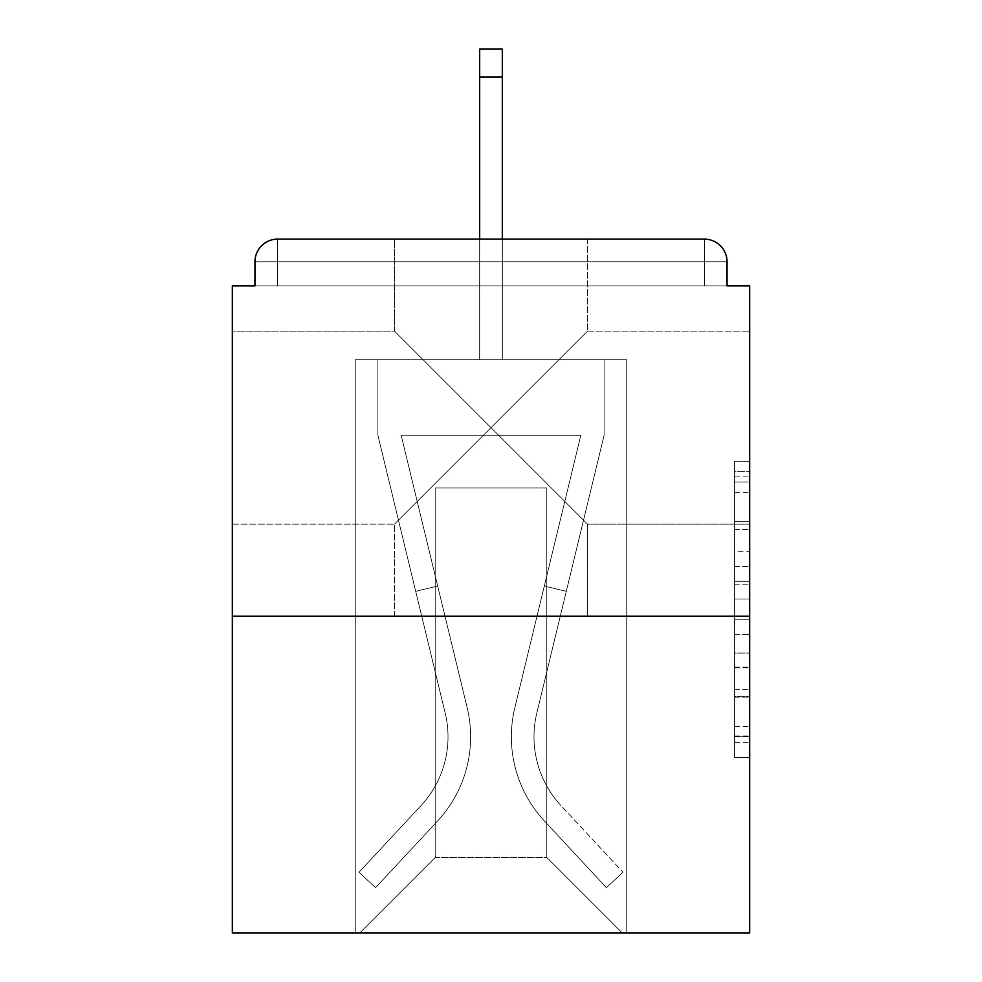 <?xml version="1.0" encoding="UTF-8"?>
<svg xmlns="http://www.w3.org/2000/svg" width="982" height="982" viewBox="0 0 982 982"><rect width="100%" height="100%" fill="white"/><g stroke="black" fill="none" stroke-linecap="round" stroke-linejoin="round"><path stroke-width="0.74" stroke-dasharray="4.91 3.68" d="M491 427.661L394.482 331.13L491 427.661L587.518 331.13L491 427.661L394.482 331.13L491 427.661L587.518 331.13L394.482 524.179L491 427.661L394.482 524.179L491 427.661L587.518 524.179L491 427.661M232.341 427.661L232.341 331.13L232.341 427.661M749.659 427.661L749.659 331.13L749.659 427.661M734.573 551.663L734.573 599.032L749.659 599.032L749.659 742.625L749.659 476.16L749.659 599.032L734.573 599.032L734.573 471.716L734.573 757.429L734.573 461.356L734.573 736.709L749.659 736.709L734.573 736.709L749.659 736.709L734.573 736.709L734.573 689.339L734.573 757.429L749.659 757.429L749.659 461.356L749.659 735.972L749.659 619.752L734.573 619.752L749.659 619.752L749.659 689.339L749.659 482.076L734.573 482.076L749.659 482.076L749.659 757.429L749.659 476.16L749.659 757.429L734.573 757.429L734.573 461.356L749.659 461.356L749.659 476.16L749.659 461.356L749.659 476.16L749.659 461.356L749.659 471.716L749.659 461.356L734.573 461.356L734.573 482.076L749.659 482.076L734.573 482.076L734.573 551.663L749.659 551.663M394.482 616.18L394.482 524.179L394.482 616.18L587.518 616.18L587.518 524.179L749.659 524.179L587.518 524.179L587.518 616.18L394.482 616.18M394.482 331.13L394.482 239.129L587.518 239.129L394.482 239.129L587.518 239.129L394.482 239.129L394.482 331.13L232.341 331.13L394.482 331.13M587.518 239.129L587.518 331.13L587.518 239.129L394.482 239.129M749.659 581.27L749.659 566.467L749.659 581.27L734.573 581.27L734.573 521.675L734.573 697.11L734.573 653.067L749.659 653.067L734.573 653.067L734.573 757.429L749.659 757.429L734.573 757.429L749.659 757.429L734.573 757.429L734.573 461.356L749.659 461.356L734.573 461.356L749.659 461.356L734.573 461.356L734.573 581.27L749.659 581.27M749.659 616.18L749.659 932.9L232.341 932.9L232.341 616.18L749.659 616.18L749.659 285.885L727.036 285.885L727.036 261.752L727.036 285.885L254.964 285.885L254.964 261.752L254.964 285.885L232.341 285.885L232.341 616.18L749.659 616.18L232.341 616.18M479.682 77.001L502.318 77.001L479.682 77.001L502.318 77.001L479.682 77.001L502.318 77.001L479.682 77.001L502.318 77.001L479.682 77.001L502.318 77.001L479.682 77.001L502.318 77.001L479.682 77.001L502.318 77.001L479.682 77.001L502.318 77.001L479.682 77.001L502.318 77.001L502.318 49.1L479.682 49.1L479.682 359.793L355.263 359.793L355.263 932.9L626.737 932.9L626.737 359.793L355.263 359.793L355.263 932.9L359.793 932.9L435.198 857.495L435.198 487.98L435.198 857.495L435.198 487.98L546.802 487.98L546.802 857.495L622.207 932.9L626.737 932.9L626.737 359.793L355.263 359.793L355.263 932.9L359.793 932.9L435.198 857.495L435.198 487.98L435.198 857.495L435.198 487.98L546.802 487.98L546.802 857.495L622.207 932.9L626.737 932.9L626.737 359.793L355.263 359.793L355.263 932.9L359.793 932.9L435.198 857.495L435.198 487.98L546.802 487.98L546.802 857.495L622.207 932.9L626.737 932.9L626.737 359.793L355.263 359.793L355.263 932.9L359.793 932.9L435.198 857.495L435.198 487.98L546.802 487.98L546.802 857.495L622.207 932.9L626.737 932.9L626.737 359.793L355.263 359.793L355.263 932.9L359.793 932.9L435.198 857.495L435.198 487.98L546.802 487.98L546.802 857.495L622.207 932.9L626.737 932.9L626.737 359.793L355.263 359.793L355.263 932.9L359.793 932.9L435.198 857.495L435.198 487.98L546.802 487.98L546.802 857.495L622.207 932.9L626.737 932.9L626.737 359.793L355.263 359.793L355.263 932.9L359.793 932.9L435.198 857.495L435.198 487.98L546.802 487.98L546.802 857.495L622.207 932.9L626.737 932.9L626.737 359.793L355.263 359.793L355.263 932.9L359.793 932.9L435.198 857.495L435.198 487.98L546.802 487.98L546.802 857.495L622.207 932.9L626.737 932.9L626.737 359.793L355.263 359.793L355.263 932.9L359.793 932.9L435.198 857.495L435.198 487.98L546.802 487.98L546.802 857.495L622.207 932.9L626.737 932.9L626.737 359.793L502.318 359.793L626.737 359.793L502.318 359.793L626.737 359.793L502.318 359.793L626.737 359.793L502.318 359.793L626.737 359.793L502.318 359.793L502.318 285.885L502.318 359.793L502.318 285.885L502.318 359.793L502.318 285.885L502.318 359.793L502.318 285.885L502.318 359.793L502.318 285.885L502.318 359.793L502.318 285.885L502.318 359.793L502.318 285.885L502.318 359.793L502.318 285.885L502.318 359.793L502.318 285.885L502.318 359.793L355.263 359.793L355.263 932.9L359.793 932.9L435.198 857.495L435.198 487.98L546.802 487.98L546.802 857.495L622.207 932.9L626.737 932.9L626.737 359.793L626.737 932.9L626.737 359.793L626.737 932.9L626.737 359.793L626.737 932.9L626.737 359.793L626.737 932.9L359.793 932.9L435.198 857.495L435.198 487.98L546.802 487.98L546.802 857.495L622.207 932.9L546.802 857.495L622.207 932.9L546.802 857.495L622.207 932.9L546.802 857.495L622.207 932.9L546.802 857.495L435.198 857.495L435.198 487.98L546.802 487.98L546.802 857.495L622.207 932.9L546.802 857.495L546.802 487.98L435.198 487.98L546.802 487.98L546.802 857.495L546.802 487.98L435.198 487.98L435.198 857.495L435.198 487.98L546.802 487.98L546.802 857.495L546.802 487.98L435.198 487.98L435.198 857.495L546.802 857.495L546.802 487.98L435.198 487.98L546.802 487.98L546.802 857.495L546.802 487.98L435.198 487.98L435.198 857.495L359.793 932.9L435.198 857.495L359.793 932.9L435.198 857.495L359.793 932.9L435.198 857.495L359.793 932.9L435.198 857.495L359.793 932.9L355.263 932.9L359.793 932.9L355.263 932.9L359.793 932.9L355.263 932.9L359.793 932.9L355.263 932.9L355.263 359.793L355.263 932.9L355.263 359.793L355.263 932.9L355.263 359.793L355.263 932.9L355.263 359.793L502.318 359.793L502.318 49.1L502.318 359.793L502.318 49.1L502.318 359.793L479.682 359.793L502.318 359.793L502.318 49.1L502.318 359.793L502.318 49.1L502.318 359.793L479.682 359.793L502.318 359.793L502.318 49.1L502.318 359.793L502.318 49.1L502.318 359.793L479.682 359.793L502.318 359.793L502.318 49.1L502.318 359.793L502.318 49.1L502.318 359.793L479.682 359.793L479.682 285.885L502.318 285.885L479.682 285.885L479.682 359.793L479.682 285.885L502.318 285.885L479.682 285.885L502.318 285.885L479.682 285.885L502.318 285.885L479.682 285.885L502.318 285.885L479.682 285.885L502.318 285.885L479.682 285.885L502.318 285.885L479.682 285.885L502.318 285.885L479.682 285.885L502.318 285.885L479.682 285.885L479.682 359.793L479.682 49.1L479.682 239.129M727.036 285.885L727.036 261.752A22.623 22.623 0 0 0 704.413 239.129L277.587 239.129L704.413 239.129A22.623 22.623 0 0 1 727.036 261.752A22.623 22.623 0 0 0 704.413 239.129L277.587 239.129L704.413 239.129A22.623 22.623 0 0 1 727.036 261.752A22.623 22.623 0 0 0 704.413 239.129L277.587 239.129A22.623 22.623 0 0 0 254.964 261.752A22.623 22.623 0 0 1 277.587 239.129A22.623 22.623 0 0 0 254.964 261.752L254.964 285.885L727.036 285.885L254.964 285.885L727.036 285.885L254.964 285.885L727.036 285.885L254.964 285.885L727.036 285.885L254.964 285.885L727.036 285.885L254.964 285.885L727.036 285.885L254.964 285.885L727.036 285.885L727.036 261.752A22.623 22.623 0 0 0 704.413 239.129L277.587 239.129A22.623 22.623 0 0 0 254.964 261.752A22.623 22.623 0 0 1 277.587 239.129A22.623 22.623 0 0 0 254.964 261.752L254.964 285.885L277.587 285.885L254.964 285.885L254.964 261.752L254.964 285.885M704.413 285.885L277.587 285.885L704.413 285.885L704.413 261.752L277.587 261.752L277.587 285.885L277.587 261.752L704.413 261.752L704.413 285.885L704.413 261.752L277.587 261.752L277.587 285.885L277.587 261.752L704.413 261.752L704.413 285.885L704.413 261.752L277.587 261.752L277.587 285.885L277.587 261.752L704.413 261.752L704.413 285.885L704.413 261.752L277.587 261.752L277.587 285.885L277.587 261.752L704.413 261.752L704.413 285.885L704.413 261.752L277.587 261.752L277.587 285.885L277.587 261.752L704.413 261.752L704.413 285.885L704.413 261.752L277.587 261.752L277.587 285.885L277.587 261.752L704.413 261.752L704.413 285.885L704.413 261.752L277.587 261.752L277.587 285.885L277.587 261.752L704.413 261.752L704.413 285.885L704.413 261.752L277.587 261.752L277.587 285.885L277.587 261.752L704.413 261.752L704.413 285.885L704.413 261.752L277.587 261.752L277.587 285.885L277.587 261.752L704.413 261.752L704.413 285.885M277.587 239.129L704.413 239.129L277.587 239.129L704.413 239.129L704.413 261.752L727.036 261.752A22.623 22.623 0 0 0 704.413 239.129A22.623 22.623 0 0 1 727.036 261.752A22.623 22.623 0 0 0 704.413 239.129A22.623 22.623 0 0 1 727.036 261.752A22.623 22.623 0 0 0 704.413 239.129A22.623 22.623 0 0 1 727.036 261.752A22.623 22.623 0 0 0 704.413 239.129L277.587 239.129A22.623 22.623 0 0 0 254.964 261.752A22.623 22.623 0 0 1 277.587 239.129A22.623 22.623 0 0 0 254.964 261.752L277.587 261.752L277.587 239.129A22.623 22.623 0 0 0 254.964 261.752L277.587 261.752L277.587 239.129A22.623 22.623 0 0 0 254.964 261.752L277.587 261.752L277.587 239.129A22.623 22.623 0 0 0 254.964 261.752L277.587 261.752L277.587 239.129A22.623 22.623 0 0 0 254.964 261.752L277.587 261.752L277.587 239.129L277.587 261.752L254.964 261.752L277.587 261.752L277.587 239.129L277.587 261.752L254.964 261.752L277.587 261.752L277.587 239.129L277.587 261.752L254.964 261.752L277.587 261.752L277.587 239.129L277.587 261.752L254.964 261.752L277.587 261.752L277.587 239.129L277.587 261.752L254.964 261.752L277.587 261.752L277.587 239.129L277.587 261.752L254.964 261.752L277.587 261.752L277.587 239.129L277.587 261.752L254.964 261.752M734.573 599.032L749.659 599.032L734.573 599.032M734.573 471.716L734.573 461.356L734.573 471.716L749.659 471.716L734.573 471.716M734.573 696.361L734.573 634.556L734.573 696.361L749.659 696.361L734.573 696.361M734.573 634.556L734.573 619.752L749.659 619.752L734.573 619.752L734.573 634.556L749.659 634.556L734.573 634.556M734.573 521.675L734.573 482.076L734.573 521.675L749.659 521.675L734.573 521.675M734.573 461.356L749.659 461.356L734.573 461.356L734.573 476.16L734.573 461.356L749.659 461.356M734.573 757.429L749.659 757.429L734.573 757.429L734.573 742.625L734.573 757.429M514.838 707.727A123.671 123.671 0 0 0 544.47 821.05L606.397 887.654L622.969 872.249L606.397 887.654L544.47 821.05L606.397 887.654L622.969 872.249L606.397 887.654L544.47 821.05L606.397 887.654L622.969 872.249L606.397 887.654L544.47 821.05L606.397 887.654L622.969 872.249L606.397 887.654L544.47 821.05L606.397 887.654L622.969 872.249L606.397 887.654L544.47 821.05L606.397 887.654L622.969 872.249L606.397 887.654L544.47 821.05L606.397 887.654L622.969 872.249L606.397 887.654L544.47 821.05L606.397 887.654L622.969 872.249L606.397 887.654L544.47 821.05L606.397 887.654L622.969 872.249L606.397 887.654L544.47 821.05L606.397 887.654L622.969 872.249L606.397 887.654L544.47 821.05L606.397 887.654L622.969 872.249L606.397 887.654L544.47 821.05L606.397 887.654L622.969 872.249L606.397 887.654L544.47 821.05L606.397 887.654L622.969 872.249L606.397 887.654L544.47 821.05L606.397 887.654L622.969 872.249L606.397 887.654L544.47 821.05L606.397 887.654L622.969 872.249L606.397 887.654L544.47 821.05L606.397 887.654L622.969 872.249L606.397 887.654L544.47 821.05L606.397 887.654L622.969 872.249L606.397 887.654L544.47 821.05L606.397 887.654L622.969 872.249L606.397 887.654L544.47 821.05A123.671 123.671 0 0 1 511.364 736.831A123.671 123.671 0 0 0 544.47 821.05A123.671 123.671 0 0 1 511.364 736.831A123.671 123.671 0 0 0 544.47 821.05A123.671 123.671 0 0 1 511.364 736.831A123.671 123.671 0 0 0 544.47 821.05A123.671 123.671 0 0 1 511.364 736.831A123.671 123.671 0 0 0 544.47 821.05A123.671 123.671 0 0 1 511.364 736.831A123.671 123.671 0 0 0 544.47 821.05A123.671 123.671 0 0 1 511.364 736.831A123.671 123.671 0 0 0 544.47 821.05A123.671 123.671 0 0 1 511.364 736.831A123.671 123.671 0 0 0 544.47 821.05A123.671 123.671 0 0 1 511.364 736.831A123.671 123.671 0 0 0 544.47 821.05A123.671 123.671 0 0 1 511.364 736.831A123.671 123.671 0 0 0 544.47 821.05A123.671 123.671 0 0 1 511.364 736.831A123.671 123.671 0 0 0 544.47 821.05A123.671 123.671 0 0 1 511.364 736.831A123.671 123.671 0 0 0 544.47 821.05A123.671 123.671 0 0 1 511.364 736.831A123.671 123.671 0 0 0 544.47 821.05A123.671 123.671 0 0 1 511.364 736.831A123.671 123.671 0 0 0 544.47 821.05A123.671 123.671 0 0 1 511.364 736.831A123.671 123.671 0 0 0 544.47 821.05A123.671 123.671 0 0 1 511.364 736.831A123.671 123.671 0 0 0 544.47 821.05A123.671 123.671 0 0 1 511.364 736.831A123.671 123.671 0 0 0 544.47 821.05A123.671 123.671 0 0 1 511.364 736.831A123.671 123.671 0 0 0 544.47 821.05A123.671 123.671 0 0 1 514.838 707.727A123.671 123.671 0 0 0 511.364 736.831A123.671 123.671 0 0 1 514.838 707.727A123.671 123.671 0 0 0 511.364 736.831A123.671 123.671 0 0 1 514.838 707.727A123.671 123.671 0 0 0 511.364 736.831A123.671 123.671 0 0 1 514.838 707.727A123.671 123.671 0 0 0 511.364 736.831A123.671 123.671 0 0 1 514.838 707.727A123.671 123.671 0 0 0 511.364 736.831A123.671 123.671 0 0 1 514.838 707.727A123.671 123.671 0 0 0 511.364 736.831A123.671 123.671 0 0 1 514.838 707.727A123.671 123.671 0 0 0 511.364 736.831A123.671 123.671 0 0 1 514.838 707.727A123.671 123.671 0 0 0 511.364 736.831A123.671 123.671 0 0 1 514.838 707.727A123.671 123.671 0 0 0 511.364 736.831A123.671 123.671 0 0 1 514.838 707.727A123.671 123.671 0 0 0 511.364 736.831A123.671 123.671 0 0 1 514.838 707.727A123.671 123.671 0 0 0 511.364 736.831A123.671 123.671 0 0 1 514.838 707.727A123.671 123.671 0 0 0 511.364 736.831A123.671 123.671 0 0 1 514.838 707.727A123.671 123.671 0 0 0 511.364 736.831A123.671 123.671 0 0 1 514.838 707.727A123.671 123.671 0 0 0 511.364 736.831A123.671 123.671 0 0 1 514.838 707.727A123.671 123.671 0 0 0 511.364 736.831A123.671 123.671 0 0 1 514.838 707.727A123.671 123.671 0 0 0 511.364 736.831A123.671 123.671 0 0 1 514.838 707.727A123.671 123.671 0 0 0 511.364 736.831A123.671 123.671 0 0 1 514.838 707.727L580.841 435.198L514.838 707.727L544.31 586.021L566.295 591.336L536.823 713.055A101.048 101.048 0 0 0 561.029 805.645L622.969 872.249L561.029 805.645A101.048 101.048 0 0 1 533.987 736.831A101.048 101.048 0 0 0 561.029 805.645A101.048 101.048 0 0 1 533.987 736.831A101.048 101.048 0 0 0 561.029 805.645A101.048 101.048 0 0 1 533.987 736.831A101.048 101.048 0 0 0 561.029 805.645A101.048 101.048 0 0 1 533.987 736.831A101.048 101.048 0 0 0 561.029 805.645A101.048 101.048 0 0 1 533.987 736.831A101.048 101.048 0 0 0 561.029 805.645A101.048 101.048 0 0 1 533.987 736.831A101.048 101.048 0 0 0 561.029 805.645A101.048 101.048 0 0 1 533.987 736.831A101.048 101.048 0 0 0 561.029 805.645A101.048 101.048 0 0 1 533.987 736.831A101.048 101.048 0 0 0 561.029 805.645A101.048 101.048 0 0 1 533.987 736.831A101.048 101.048 0 0 0 561.029 805.645A101.048 101.048 0 0 1 533.987 736.831A101.048 101.048 0 0 0 561.029 805.645A101.048 101.048 0 0 1 533.987 736.831A101.048 101.048 0 0 0 561.029 805.645A101.048 101.048 0 0 1 533.987 736.831A101.048 101.048 0 0 0 561.029 805.645A101.048 101.048 0 0 1 533.987 736.831A101.048 101.048 0 0 0 561.029 805.645A101.048 101.048 0 0 1 533.987 736.831A101.048 101.048 0 0 0 561.029 805.645A101.048 101.048 0 0 1 533.987 736.831A101.048 101.048 0 0 0 561.029 805.645A101.048 101.048 0 0 1 533.987 736.831A101.048 101.048 0 0 0 561.029 805.645A101.048 101.048 0 0 1 533.987 736.831A101.048 101.048 0 0 0 561.029 805.645A101.048 101.048 0 0 1 536.823 713.055A101.048 101.048 0 0 0 533.987 736.831A101.048 101.048 0 0 1 536.823 713.055A101.048 101.048 0 0 0 533.987 736.831A101.048 101.048 0 0 1 536.823 713.055A101.048 101.048 0 0 0 533.987 736.831A101.048 101.048 0 0 1 536.823 713.055A101.048 101.048 0 0 0 533.987 736.831A101.048 101.048 0 0 1 536.823 713.055A101.048 101.048 0 0 0 533.987 736.831A101.048 101.048 0 0 1 536.823 713.055A101.048 101.048 0 0 0 533.987 736.831A101.048 101.048 0 0 1 536.823 713.055A101.048 101.048 0 0 0 533.987 736.831A101.048 101.048 0 0 1 536.823 713.055A101.048 101.048 0 0 0 533.987 736.831A101.048 101.048 0 0 1 536.823 713.055A101.048 101.048 0 0 0 533.987 736.831A101.048 101.048 0 0 1 536.823 713.055A101.048 101.048 0 0 0 533.987 736.831A101.048 101.048 0 0 1 536.823 713.055A101.048 101.048 0 0 0 533.987 736.831A101.048 101.048 0 0 1 536.823 713.055A101.048 101.048 0 0 0 533.987 736.831A101.048 101.048 0 0 1 536.823 713.055A101.048 101.048 0 0 0 533.987 736.831A101.048 101.048 0 0 1 536.823 713.055A101.048 101.048 0 0 0 533.987 736.831A101.048 101.048 0 0 1 536.823 713.055A101.048 101.048 0 0 0 533.987 736.831A101.048 101.048 0 0 1 536.823 713.055A101.048 101.048 0 0 0 533.987 736.831A101.048 101.048 0 0 1 536.823 713.055A101.048 101.048 0 0 0 533.987 736.831A101.048 101.048 0 0 1 536.823 713.055L604.114 435.198L536.823 713.055L604.114 435.198L604.114 359.793L377.886 359.793L604.114 359.793L377.886 359.793L604.114 359.793L377.886 359.793L604.114 359.793L377.886 359.793L604.114 359.793L377.886 359.793L604.114 359.793L377.886 359.793L604.114 359.793L377.886 359.793L604.114 359.793L377.886 359.793L604.114 359.793L377.886 359.793L604.114 359.793L604.114 435.198L536.823 713.055L604.114 435.198L604.114 359.793L604.114 435.198L536.823 713.055L604.114 435.198L604.114 359.793L604.114 435.198L536.823 713.055L604.114 435.198L604.114 359.793L604.114 435.198L536.823 713.055L604.114 435.198L604.114 359.793L604.114 435.198L536.823 713.055L604.114 435.198L604.114 359.793L604.114 435.198L536.823 713.055L604.114 435.198L604.114 359.793L604.114 435.198L536.823 713.055L604.114 435.198L604.114 359.793L604.114 435.198L536.823 713.055L566.295 591.336L544.31 586.021L514.838 707.727L580.841 435.198L401.159 435.198L467.162 707.727A123.671 123.671 0 0 1 437.53 821.05A123.671 123.671 0 0 0 467.162 707.727A123.671 123.671 0 0 1 437.53 821.05L375.603 887.654L437.53 821.05L375.603 887.654L359.031 872.249L375.603 887.654L359.031 872.249L375.603 887.654L437.53 821.05A123.671 123.671 0 0 0 467.162 707.727A123.671 123.671 0 0 1 437.53 821.05A123.671 123.671 0 0 0 467.162 707.727A123.671 123.671 0 0 1 437.53 821.05L375.603 887.654L437.53 821.05L375.603 887.654L359.031 872.249L375.603 887.654L359.031 872.249L375.603 887.654L437.53 821.05A123.671 123.671 0 0 0 467.162 707.727A123.671 123.671 0 0 1 437.53 821.05A123.671 123.671 0 0 0 467.162 707.727A123.671 123.671 0 0 1 437.53 821.05L375.603 887.654L437.53 821.05L375.603 887.654L359.031 872.249L375.603 887.654L359.031 872.249L375.603 887.654L437.53 821.05A123.671 123.671 0 0 0 467.162 707.727A123.671 123.671 0 0 1 437.53 821.05A123.671 123.671 0 0 0 467.162 707.727A123.671 123.671 0 0 1 437.53 821.05L375.603 887.654L437.53 821.05L375.603 887.654L359.031 872.249L375.603 887.654L359.031 872.249L375.603 887.654L437.53 821.05A123.671 123.671 0 0 0 467.162 707.727A123.671 123.671 0 0 1 437.53 821.05A123.671 123.671 0 0 0 467.162 707.727A123.671 123.671 0 0 1 437.53 821.05L375.603 887.654L437.53 821.05L375.603 887.654L359.031 872.249L375.603 887.654L359.031 872.249L375.603 887.654L437.53 821.05A123.671 123.671 0 0 0 467.162 707.727A123.671 123.671 0 0 1 437.53 821.05A123.671 123.671 0 0 0 467.162 707.727A123.671 123.671 0 0 1 437.53 821.05L375.603 887.654L437.53 821.05L375.603 887.654L359.031 872.249L375.603 887.654L359.031 872.249L375.603 887.654L437.53 821.05A123.671 123.671 0 0 0 467.162 707.727A123.671 123.671 0 0 1 437.53 821.05A123.671 123.671 0 0 0 467.162 707.727A123.671 123.671 0 0 1 437.53 821.05L375.603 887.654L437.53 821.05L375.603 887.654L359.031 872.249L375.603 887.654L359.031 872.249L375.603 887.654L437.53 821.05A123.671 123.671 0 0 0 467.162 707.727A123.671 123.671 0 0 1 437.53 821.05A123.671 123.671 0 0 0 467.162 707.727A123.671 123.671 0 0 1 437.53 821.05L375.603 887.654L437.53 821.05L375.603 887.654L359.031 872.249L375.603 887.654L359.031 872.249L375.603 887.654L437.53 821.05A123.671 123.671 0 0 0 467.162 707.727A123.671 123.671 0 0 1 437.53 821.05A123.671 123.671 0 0 0 467.162 707.727A123.671 123.671 0 0 1 437.53 821.05L375.603 887.654L437.53 821.05L375.603 887.654L359.031 872.249L375.603 887.654L359.031 872.249L375.603 887.654L437.53 821.05A123.671 123.671 0 0 0 467.162 707.727L401.159 435.198L580.841 435.198L514.838 707.727L544.31 586.021L566.295 591.336L544.31 586.021L514.838 707.727L580.841 435.198L401.159 435.198L467.162 707.727L437.69 586.021L415.705 591.336L445.177 713.055A101.048 101.048 0 0 1 420.971 805.645L359.031 872.249L420.971 805.645A101.048 101.048 0 0 0 445.177 713.055A101.048 101.048 0 0 1 420.971 805.645L359.031 872.249L420.971 805.645A101.048 101.048 0 0 0 445.177 713.055A101.048 101.048 0 0 1 420.971 805.645L359.031 872.249L420.971 805.645A101.048 101.048 0 0 0 445.177 713.055A101.048 101.048 0 0 1 420.971 805.645L359.031 872.249L420.971 805.645A101.048 101.048 0 0 0 445.177 713.055A101.048 101.048 0 0 1 420.971 805.645L359.031 872.249L420.971 805.645A101.048 101.048 0 0 0 445.177 713.055A101.048 101.048 0 0 1 420.971 805.645L359.031 872.249L420.971 805.645A101.048 101.048 0 0 0 445.177 713.055A101.048 101.048 0 0 1 420.971 805.645L359.031 872.249L420.971 805.645A101.048 101.048 0 0 0 445.177 713.055A101.048 101.048 0 0 1 420.971 805.645L359.031 872.249L420.971 805.645A101.048 101.048 0 0 0 445.177 713.055A101.048 101.048 0 0 1 420.971 805.645L359.031 872.249L420.971 805.645A101.048 101.048 0 0 0 445.177 713.055A101.048 101.048 0 0 1 420.971 805.645L359.031 872.249L420.971 805.645A101.048 101.048 0 0 0 445.177 713.055A101.048 101.048 0 0 1 420.971 805.645L359.031 872.249L420.971 805.645A101.048 101.048 0 0 0 445.177 713.055A101.048 101.048 0 0 1 420.971 805.645L359.031 872.249L420.971 805.645A101.048 101.048 0 0 0 445.177 713.055A101.048 101.048 0 0 1 420.971 805.645L359.031 872.249L420.971 805.645A101.048 101.048 0 0 0 445.177 713.055A101.048 101.048 0 0 1 420.971 805.645L359.031 872.249L420.971 805.645A101.048 101.048 0 0 0 445.177 713.055A101.048 101.048 0 0 1 420.971 805.645L359.031 872.249L420.971 805.645A101.048 101.048 0 0 0 445.177 713.055A101.048 101.048 0 0 1 420.971 805.645L359.031 872.249L420.971 805.645A101.048 101.048 0 0 0 445.177 713.055A101.048 101.048 0 0 1 420.971 805.645L359.031 872.249L420.971 805.645A101.048 101.048 0 0 0 445.177 713.055A101.048 101.048 0 0 1 420.971 805.645L359.031 872.249L420.971 805.645A101.048 101.048 0 0 0 445.177 713.055L377.886 435.198L445.177 713.055L377.886 435.198L377.886 359.793L377.886 435.198L445.177 713.055L377.886 435.198L377.886 359.793L377.886 435.198L445.177 713.055L377.886 435.198L377.886 359.793L377.886 435.198L445.177 713.055L377.886 435.198L377.886 359.793L377.886 435.198L445.177 713.055L377.886 435.198L377.886 359.793L377.886 435.198L445.177 713.055L377.886 435.198L377.886 359.793L377.886 435.198L445.177 713.055L377.886 435.198L377.886 359.793L377.886 435.198L445.177 713.055L415.705 591.336L437.69 586.021L467.162 707.727L401.159 435.198L580.841 435.198L514.838 707.727L544.31 586.021L566.295 591.336L544.31 586.021L514.838 707.727L580.841 435.198L401.159 435.198L467.162 707.727L437.69 586.021L415.705 591.336L437.69 586.021L467.162 707.727L401.159 435.198L580.841 435.198L514.838 707.727L544.31 586.021L566.295 591.336L544.31 586.021L514.838 707.727L580.841 435.198L401.159 435.198L467.162 707.727L437.69 586.021L415.705 591.336L437.69 586.021L467.162 707.727L401.159 435.198L580.841 435.198L514.838 707.727L544.31 586.021L566.295 591.336L544.31 586.021L514.838 707.727L580.841 435.198L401.159 435.198L467.162 707.727L437.69 586.021L415.705 591.336L437.69 586.021L467.162 707.727L401.159 435.198L580.841 435.198L514.838 707.727L544.31 586.021L566.295 591.336L544.31 586.021L514.838 707.727L580.841 435.198L401.159 435.198L467.162 707.727L437.69 586.021L415.705 591.336L437.69 586.021L467.162 707.727L401.159 435.198L580.841 435.198L514.838 707.727L544.31 586.021L566.295 591.336L544.31 586.021L514.838 707.727L580.841 435.198L401.159 435.198L467.162 707.727L437.69 586.021L415.705 591.336L437.69 586.021L467.162 707.727L401.159 435.198L580.841 435.198L514.838 707.727L544.31 586.021L566.295 591.336L544.31 586.021L514.838 707.727L580.841 435.198L401.159 435.198L467.162 707.727L437.69 586.021L415.705 591.336L437.69 586.021L467.162 707.727L401.159 435.198L580.841 435.198L514.838 707.727M377.886 435.198L377.886 359.793L377.886 435.198L445.177 713.055L377.886 435.198L377.886 359.793L377.886 435.198M437.69 586.021L415.705 591.336L437.69 586.021L467.162 707.727L401.159 435.198L467.162 707.727L437.69 586.021L415.705 591.336L437.69 586.021M580.841 435.198L401.159 435.198L580.841 435.198M604.114 435.198L604.114 359.793L604.114 435.198M544.31 586.021L566.295 591.336L544.31 586.021M502.318 239.129L502.318 77.001M727.036 261.752L704.413 261.752L704.413 239.129L704.413 261.752L727.036 261.752L704.413 261.752L704.413 239.129L704.413 261.752L727.036 261.752L704.413 261.752L704.413 239.129L704.413 261.752L727.036 261.752L704.413 261.752L704.413 239.129L704.413 261.752L727.036 261.752L704.413 261.752L704.413 239.129L704.413 261.752L727.036 261.752L704.413 261.752L704.413 239.129L704.413 261.752L727.036 261.752L704.413 261.752L704.413 239.129L704.413 261.752L727.036 261.752L704.413 261.752L704.413 239.129L704.413 261.752L727.036 261.752L704.413 261.752L704.413 239.129M734.573 689.339L749.659 689.339L734.573 689.339M734.573 667.134L749.659 667.134M734.573 529.458L749.659 529.458L734.573 529.458M734.573 476.16L749.659 476.16M734.573 742.625L749.659 742.625M734.573 726.349L749.659 726.349M734.573 492.436L749.659 492.436M734.573 584.229L749.659 584.229L734.573 584.229M734.573 667.87L749.659 667.87L734.573 667.87M734.573 697.11L749.659 697.11L734.573 697.11M734.573 566.467L749.659 566.467L734.573 566.467M587.518 331.13L749.659 331.13L587.518 331.13M734.573 735.972L749.659 735.972M734.573 736.709L749.659 736.709M734.573 482.076L749.659 482.076M232.341 524.179L394.482 524.179L232.341 524.179M502.318 49.1L479.682 49.1"/><path stroke-width="1.47" d="M727.036 285.885L727.036 261.752L727.036 285.885L749.659 285.885L749.659 932.9L232.341 932.9L232.341 285.885L254.964 285.885L254.964 261.752L254.964 285.885M749.659 616.18L232.341 616.18M727.036 261.752A22.623 22.623 0 0 0 704.413 239.129L277.587 239.129A22.623 22.623 0 0 0 254.964 261.752M704.413 239.129L587.518 239.129M394.482 239.129L277.587 239.129M502.318 77.001L479.682 77.001L479.682 49.1L502.318 49.1L502.318 239.129M479.682 77.001L479.682 239.129"/></g></svg>

